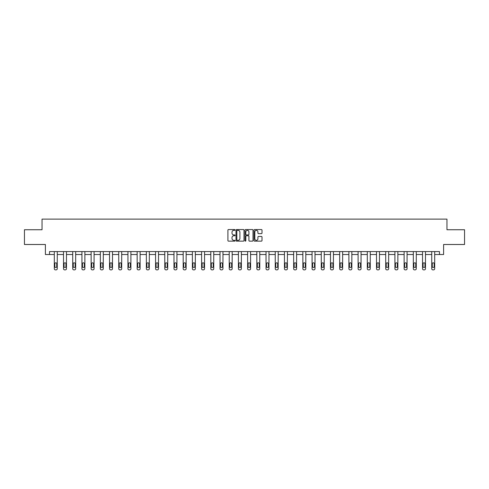 <?xml version="1.0" encoding="UTF-8"?>
<svg xmlns="http://www.w3.org/2000/svg" width="489" height="489" viewBox="0 0 489 489"><rect width="100%" height="100%" fill="white"/><g stroke="black" fill="none" stroke-linecap="round" stroke-linejoin="round"><path stroke-width="0.73" d="M235.056 229.958A0.403 0.403 0 0 0 234.653 229.555L228.497 229.555A0.581 0.581 0 0 0 227.917 230.136L227.917 240.564A0.581 0.581 0 0 0 228.497 241.138L234.653 241.138A0.403 0.403 0 0 0 235.056 240.735A0.403 0.403 0 0 0 234.653 240.331L233.858 240.331A1.852 1.852 0 0 1 232.006 238.473L232.006 237.605A1.852 1.852 0 0 1 233.858 235.753L234.653 235.753A0.403 0.403 0 0 0 235.056 235.35A0.403 0.403 0 0 0 234.653 234.94L233.858 234.94A1.852 1.852 0 0 1 232.006 233.088L232.006 232.22A1.852 1.852 0 0 1 233.858 230.368L234.653 230.368A0.403 0.403 0 0 0 235.056 229.958M261.426 233.638A0.581 0.581 0 0 0 262.006 233.057L262.006 230.136A0.581 0.581 0 0 0 261.426 229.555L254.592 229.555A0.581 0.581 0 0 0 254.011 230.136L254.011 240.564A0.581 0.581 0 0 0 254.592 241.138L261.426 241.138A0.581 0.581 0 0 0 262.006 240.564L262.006 237.024A0.581 0.581 0 0 0 261.426 236.45L258.504 236.45A0.581 0.581 0 0 0 257.923 237.024L257.923 238.779A1.546 1.546 0 0 1 256.377 240.331A1.546 1.546 0 0 1 254.824 238.779L254.824 231.914A1.546 1.546 0 0 1 256.377 230.368A1.546 1.546 0 0 1 257.923 231.914L257.923 233.057A0.581 0.581 0 0 0 258.504 233.638L261.426 233.638M439.47 254.524L443.602 254.524L443.602 244.494L464.55 244.494L464.55 229.744L446.964 229.744L446.964 219.121L42.036 219.121L42.036 229.744L24.45 229.744L24.45 244.494L45.398 244.494L45.398 254.524L54.31 254.524L54.31 268.699A1.18 1.18 0 0 0 55.489 269.879L56.082 269.879A1.18 1.18 0 0 0 57.262 268.699L57.262 254.524L63.515 254.524L63.515 268.699A1.18 1.18 0 0 0 64.695 269.879L65.288 269.879A1.18 1.18 0 0 0 66.467 268.699L66.467 254.524L72.72 254.524L72.72 268.699A1.18 1.18 0 0 0 73.9 269.879L74.493 269.879A1.18 1.18 0 0 0 75.673 268.699L75.673 254.524L81.926 254.524L81.926 268.699A1.18 1.18 0 0 0 83.106 269.879L83.698 269.879A1.18 1.18 0 0 0 84.878 268.699L84.878 254.524L91.131 254.524L91.131 268.699A1.18 1.18 0 0 0 92.311 269.879L92.904 269.879A1.18 1.18 0 0 0 94.084 268.699L94.084 254.524L100.337 254.524L100.337 268.699A1.18 1.18 0 0 0 101.516 269.879L102.109 269.879A1.18 1.18 0 0 0 103.289 268.699L103.289 254.524L109.542 254.524L109.542 268.699A1.18 1.18 0 0 0 110.722 269.879L111.315 269.879A1.18 1.18 0 0 0 112.494 268.699L112.494 254.524L118.748 254.524L118.748 268.699A1.18 1.18 0 0 0 119.927 269.879L120.52 269.879A1.18 1.18 0 0 0 121.7 268.699L121.7 254.524L127.953 254.524L127.953 268.699A1.18 1.18 0 0 0 129.133 269.879L129.726 269.879A1.18 1.18 0 0 0 130.905 268.699L130.905 254.524L137.158 254.524L137.158 268.699A1.18 1.18 0 0 0 138.338 269.879L138.931 269.879A1.18 1.18 0 0 0 140.111 268.699L140.111 254.524L146.364 254.524L146.364 268.699A1.18 1.18 0 0 0 147.544 269.879L148.136 269.879A1.18 1.18 0 0 0 149.316 268.699L149.316 254.524L155.569 254.524L155.569 268.699A1.18 1.18 0 0 0 156.749 269.879L157.342 269.879A1.18 1.18 0 0 0 158.522 268.699L158.522 254.524L164.775 254.524L164.775 268.699A1.18 1.18 0 0 0 165.954 269.879L166.547 269.879A1.18 1.18 0 0 0 167.727 268.699L167.727 254.524L173.98 254.524L173.98 268.699A1.18 1.18 0 0 0 175.16 269.879L175.753 269.879A1.18 1.18 0 0 0 176.932 268.699L176.932 254.524L183.186 254.524L183.186 268.699A1.18 1.18 0 0 0 184.371 269.879L184.958 269.879A1.18 1.18 0 0 0 186.138 268.699L186.138 254.524L192.391 254.524L192.391 268.699A1.18 1.18 0 0 0 193.577 269.879L194.164 269.879A1.18 1.18 0 0 0 195.343 268.699L195.343 254.524L201.596 254.524L201.596 268.699A1.18 1.18 0 0 0 202.782 269.879L203.369 269.879A1.18 1.18 0 0 0 204.549 268.699L204.549 254.524L210.808 254.524L210.808 268.699A1.18 1.18 0 0 0 211.988 269.879L212.574 269.879A1.18 1.18 0 0 0 213.754 268.699L213.754 254.524L220.013 254.524L220.013 268.699A1.18 1.18 0 0 0 221.193 269.879L221.78 269.879A1.18 1.18 0 0 0 222.96 268.699L222.96 254.524L229.219 254.524L229.219 268.699A1.18 1.18 0 0 0 230.398 269.879L230.985 269.879A1.18 1.18 0 0 0 232.165 268.699L232.165 254.524L238.424 254.524L238.424 268.699A1.18 1.18 0 0 0 239.604 269.879L240.191 269.879A1.18 1.18 0 0 0 241.37 268.699L241.37 254.524L247.63 254.524L247.63 268.699A1.18 1.18 0 0 0 248.809 269.879L249.396 269.879A1.18 1.18 0 0 0 250.576 268.699L250.576 254.524L256.835 254.524L256.835 268.699A1.18 1.18 0 0 0 258.015 269.879L258.602 269.879A1.18 1.18 0 0 0 259.781 268.699L259.781 254.524L266.04 254.524L266.04 268.699A1.18 1.18 0 0 0 267.22 269.879L267.807 269.879A1.18 1.18 0 0 0 268.987 268.699L268.987 254.524L275.246 254.524L275.246 268.699A1.18 1.18 0 0 0 276.426 269.879L277.012 269.879A1.18 1.18 0 0 0 278.192 268.699L278.192 254.524L284.451 254.524L284.451 268.699A1.18 1.18 0 0 0 285.631 269.879L286.218 269.879A1.18 1.18 0 0 0 287.404 268.699L287.404 254.524L293.657 254.524L293.657 268.699A1.18 1.18 0 0 0 294.836 269.879L295.423 269.879A1.18 1.18 0 0 0 296.609 268.699L296.609 254.524L302.862 254.524L302.862 268.699A1.18 1.18 0 0 0 304.042 269.879L304.629 269.879A1.18 1.18 0 0 0 305.814 268.699L305.814 254.524L312.068 254.524L312.068 268.699A1.18 1.18 0 0 0 313.247 269.879L313.84 269.879A1.18 1.18 0 0 0 315.02 268.699L315.02 254.524L321.273 254.524L321.273 268.699A1.18 1.18 0 0 0 322.453 269.879L323.046 269.879A1.18 1.18 0 0 0 324.225 268.699L324.225 254.524L330.478 254.524L330.478 268.699A1.18 1.18 0 0 0 331.658 269.879L332.251 269.879A1.18 1.18 0 0 0 333.431 268.699L333.431 254.524L339.684 254.524L339.684 268.699A1.18 1.18 0 0 0 340.864 269.879L341.456 269.879A1.18 1.18 0 0 0 342.636 268.699L342.636 254.524L348.889 254.524L348.889 268.699A1.18 1.18 0 0 0 350.069 269.879L350.662 269.879A1.18 1.18 0 0 0 351.842 268.699L351.842 254.524L358.095 254.524L358.095 268.699A1.18 1.18 0 0 0 359.274 269.879L359.867 269.879A1.18 1.18 0 0 0 361.047 268.699L361.047 254.524L367.3 254.524L367.3 268.699A1.18 1.18 0 0 0 368.48 269.879L369.073 269.879A1.18 1.18 0 0 0 370.252 268.699L370.252 254.524L376.506 254.524L376.506 268.699A1.18 1.18 0 0 0 377.685 269.879L378.278 269.879A1.18 1.18 0 0 0 379.458 268.699L379.458 254.524L385.711 254.524L385.711 268.699A1.18 1.18 0 0 0 386.891 269.879L387.484 269.879A1.18 1.18 0 0 0 388.663 268.699L388.663 254.524L394.916 254.524L394.916 268.699A1.18 1.18 0 0 0 396.096 269.879L396.689 269.879A1.18 1.18 0 0 0 397.869 268.699L397.869 254.524L404.122 254.524L404.122 268.699A1.18 1.18 0 0 0 405.302 269.879L405.894 269.879A1.18 1.18 0 0 0 407.074 268.699L407.074 254.524L413.327 254.524L413.327 268.699A1.18 1.18 0 0 0 414.507 269.879L415.1 269.879A1.18 1.18 0 0 0 416.28 268.699L416.28 254.524L422.533 254.524L422.533 268.699A1.18 1.18 0 0 0 423.712 269.879L424.305 269.879A1.18 1.18 0 0 0 425.485 268.699L425.485 254.524L431.738 254.524L431.738 268.699A1.18 1.18 0 0 0 432.918 269.879L433.511 269.879A1.18 1.18 0 0 0 434.69 268.699L434.69 254.524L439.47 254.524L439.47 251.578L49.53 251.578L49.53 254.524M243.993 230.136A0.581 0.581 0 0 0 243.412 229.555L236.578 229.555A0.581 0.581 0 0 0 235.998 230.136L235.998 240.564A0.581 0.581 0 0 0 236.578 241.138L243.412 241.138A0.581 0.581 0 0 0 243.993 240.564L243.993 230.136M245.588 229.555L252.422 229.555A0.581 0.581 0 0 1 253.002 230.136L253.002 240.564A0.581 0.581 0 0 1 252.422 241.138L249.494 241.138A0.581 0.581 0 0 1 248.919 240.564L248.919 236.334A0.581 0.581 0 0 0 248.339 235.753L246.395 235.753A0.581 0.581 0 0 0 245.82 236.334L245.82 240.735A0.403 0.403 0 0 1 245.411 241.138A0.403 0.403 0 0 1 245.007 240.735L245.007 230.136A0.581 0.581 0 0 1 245.588 229.555M237.214 230.368A0.403 0.403 0 0 0 236.81 230.771L236.81 239.922A0.403 0.403 0 0 0 237.214 240.331L238.057 240.331A1.852 1.852 0 0 0 239.91 238.473L239.91 232.22A1.852 1.852 0 0 0 238.057 230.368L237.214 230.368M248.919 231.945A1.546 1.546 0 0 0 247.367 230.392A1.546 1.546 0 0 0 245.82 231.945L245.82 234.365A0.581 0.581 0 0 0 246.395 234.94L248.339 234.94A0.581 0.581 0 0 0 248.919 234.365L248.919 231.945M57.262 251.578L57.262 268.699M54.31 251.578L54.31 268.699M56.73 266.578A0.941 0.941 0 0 1 55.783 267.52A0.941 0.941 0 0 1 54.841 266.578L54.841 263.742A0.941 0.941 0 0 1 55.783 262.801A0.941 0.941 0 0 1 56.73 263.742L56.73 266.578M55.489 269.879L56.082 269.879M66.467 251.578L66.467 268.699M63.515 251.578L63.515 268.699M65.936 266.578A0.941 0.941 0 0 1 64.988 267.52A0.941 0.941 0 0 1 64.047 266.578L64.047 263.742A0.941 0.941 0 0 1 64.988 262.801A0.941 0.941 0 0 1 65.936 263.742L65.936 266.578M64.695 269.879L65.288 269.879M75.673 251.578L75.673 268.699M72.72 251.578L72.72 268.699M75.141 266.578A0.941 0.941 0 0 1 74.194 267.52A0.941 0.941 0 0 1 73.252 266.578L73.252 263.742A0.941 0.941 0 0 1 74.194 262.801A0.941 0.941 0 0 1 75.141 263.742L75.141 266.578M73.9 269.879L74.493 269.879M84.878 251.578L84.878 268.699M81.926 251.578L81.926 268.699M84.346 266.578A0.941 0.941 0 0 1 83.399 267.52A0.941 0.941 0 0 1 82.458 266.578L82.458 263.742A0.941 0.941 0 0 1 83.399 262.801A0.941 0.941 0 0 1 84.346 263.742L84.346 266.578M83.106 269.879L83.698 269.879M94.084 251.578L94.084 268.699M91.131 251.578L91.131 268.699M93.552 266.578A0.941 0.941 0 0 1 92.604 267.52A0.941 0.941 0 0 1 91.663 266.578L91.663 263.742A0.941 0.941 0 0 1 92.604 262.801A0.941 0.941 0 0 1 93.552 263.742L93.552 266.578M92.311 269.879L92.904 269.879M103.289 251.578L103.289 268.699M100.337 251.578L100.337 268.699M102.757 266.578A0.941 0.941 0 0 1 101.81 267.52A0.941 0.941 0 0 1 100.868 266.578L100.868 263.742A0.941 0.941 0 0 1 101.81 262.801A0.941 0.941 0 0 1 102.757 263.742L102.757 266.578M101.516 269.879L102.109 269.879M112.494 251.578L112.494 268.699M109.542 251.578L109.542 268.699M111.963 266.578A0.941 0.941 0 0 1 111.021 267.52A0.941 0.941 0 0 1 110.074 266.578L110.074 263.742A0.941 0.941 0 0 1 111.021 262.801A0.941 0.941 0 0 1 111.963 263.742L111.963 266.578M110.722 269.879L111.315 269.879M121.7 251.578L121.7 268.699M118.748 251.578L118.748 268.699M121.168 266.578A0.941 0.941 0 0 1 120.227 267.52A0.941 0.941 0 0 1 119.279 266.578L119.279 263.742A0.941 0.941 0 0 1 120.227 262.801A0.941 0.941 0 0 1 121.168 263.742L121.168 266.578M119.927 269.879L120.52 269.879M130.905 251.578L130.905 268.699M127.953 251.578L127.953 268.699M130.374 266.578A0.941 0.941 0 0 1 129.432 267.52A0.941 0.941 0 0 1 128.485 266.578L128.485 263.742A0.941 0.941 0 0 1 129.432 262.801A0.941 0.941 0 0 1 130.374 263.742L130.374 266.578M129.133 269.879L129.726 269.879M140.111 251.578L140.111 268.699M137.158 251.578L137.158 268.699M139.579 266.578A0.941 0.941 0 0 1 138.638 267.52A0.941 0.941 0 0 1 137.69 266.578L137.69 263.742A0.941 0.941 0 0 1 138.638 262.801A0.941 0.941 0 0 1 139.579 263.742L139.579 266.578M138.338 269.879L138.931 269.879M149.316 251.578L149.316 268.699M146.364 251.578L146.364 268.699M148.784 266.578A0.941 0.941 0 0 1 147.843 267.52A0.941 0.941 0 0 1 146.896 266.578L146.896 263.742A0.941 0.941 0 0 1 147.843 262.801A0.941 0.941 0 0 1 148.784 263.742L148.784 266.578M147.544 269.879L148.136 269.879M158.522 251.578L158.522 268.699M155.569 251.578L155.569 268.699M157.99 266.578A0.941 0.941 0 0 1 157.048 267.52A0.941 0.941 0 0 1 156.101 266.578L156.101 263.742A0.941 0.941 0 0 1 157.048 262.801A0.941 0.941 0 0 1 157.99 263.742L157.99 266.578M156.749 269.879L157.342 269.879M167.727 251.578L167.727 268.699M164.775 251.578L164.775 268.699M167.195 266.578A0.941 0.941 0 0 1 166.254 267.52A0.941 0.941 0 0 1 165.306 266.578L165.306 263.742A0.941 0.941 0 0 1 166.254 262.801A0.941 0.941 0 0 1 167.195 263.742L167.195 266.578M165.954 269.879L166.547 269.879M176.932 251.578L176.932 268.699M173.98 251.578L173.98 268.699M176.401 266.578A0.941 0.941 0 0 1 175.459 267.52A0.941 0.941 0 0 1 174.512 266.578L174.512 263.742A0.941 0.941 0 0 1 175.459 262.801A0.941 0.941 0 0 1 176.401 263.742L176.401 266.578M175.16 269.879L175.753 269.879M186.138 251.578L186.138 268.699M183.186 251.578L183.186 268.699M185.606 266.578A0.941 0.941 0 0 1 184.665 267.52A0.941 0.941 0 0 1 183.717 266.578L183.717 263.742A0.941 0.941 0 0 1 184.665 262.801A0.941 0.941 0 0 1 185.606 263.742L185.606 266.578M184.371 269.879L184.958 269.879M195.343 251.578L195.343 268.699M192.391 251.578L192.391 268.699M194.811 266.578A0.941 0.941 0 0 1 193.87 267.52A0.941 0.941 0 0 1 192.923 266.578L192.923 263.742A0.941 0.941 0 0 1 193.87 262.801A0.941 0.941 0 0 1 194.811 263.742L194.811 266.578M193.577 269.879L194.164 269.879M204.549 251.578L204.549 268.699M201.596 251.578L201.596 268.699M204.017 266.578A0.941 0.941 0 0 1 203.076 267.52A0.941 0.941 0 0 1 202.128 266.578L202.128 263.742A0.941 0.941 0 0 1 203.076 262.801A0.941 0.941 0 0 1 204.017 263.742L204.017 266.578M202.782 269.879L203.369 269.879M213.754 251.578L213.754 268.699M210.808 251.578L210.808 268.699M213.222 266.578A0.941 0.941 0 0 1 212.281 267.52A0.941 0.941 0 0 1 211.334 266.578L211.334 263.742A0.941 0.941 0 0 1 212.281 262.801A0.941 0.941 0 0 1 213.222 263.742L213.222 266.578M211.988 269.879L212.574 269.879M222.96 251.578L222.96 268.699M220.013 251.578L220.013 268.699M222.428 266.578A0.941 0.941 0 0 1 221.486 267.52A0.941 0.941 0 0 1 220.539 266.578L220.539 263.742A0.941 0.941 0 0 1 221.486 262.801A0.941 0.941 0 0 1 222.428 263.742L222.428 266.578M221.193 269.879L221.78 269.879M232.165 251.578L232.165 268.699M229.219 251.578L229.219 268.699M231.633 266.578A0.941 0.941 0 0 1 230.692 267.52A0.941 0.941 0 0 1 229.744 266.578L229.744 263.742A0.941 0.941 0 0 1 230.692 262.801A0.941 0.941 0 0 1 231.633 263.742L231.633 266.578M230.398 269.879L230.985 269.879M241.37 251.578L241.37 268.699M238.424 251.578L238.424 268.699M240.839 266.578A0.941 0.941 0 0 1 239.897 267.52A0.941 0.941 0 0 1 238.956 266.578L238.956 263.742A0.941 0.941 0 0 1 239.897 262.801A0.941 0.941 0 0 1 240.839 263.742L240.839 266.578M239.604 269.879L240.191 269.879M250.576 251.578L250.576 268.699M247.63 251.578L247.63 268.699M250.044 266.578A0.941 0.941 0 0 1 249.103 267.52A0.941 0.941 0 0 1 248.161 266.578L248.161 263.742A0.941 0.941 0 0 1 249.103 262.801A0.941 0.941 0 0 1 250.044 263.742L250.044 266.578M248.809 269.879L249.396 269.879M259.781 251.578L259.781 268.699M256.835 251.578L256.835 268.699M259.256 266.578A0.941 0.941 0 0 1 258.308 267.52A0.941 0.941 0 0 1 257.367 266.578L257.367 263.742A0.941 0.941 0 0 1 258.308 262.801A0.941 0.941 0 0 1 259.256 263.742L259.256 266.578M258.015 269.879L258.602 269.879M268.987 251.578L268.987 268.699M266.04 251.578L266.04 268.699M268.461 266.578A0.941 0.941 0 0 1 267.514 267.52A0.941 0.941 0 0 1 266.572 266.578L266.572 263.742A0.941 0.941 0 0 1 267.514 262.801A0.941 0.941 0 0 1 268.461 263.742L268.461 266.578M267.22 269.879L267.807 269.879M278.192 251.578L278.192 268.699M275.246 251.578L275.246 268.699M277.666 266.578A0.941 0.941 0 0 1 276.719 267.52A0.941 0.941 0 0 1 275.778 266.578L275.778 263.742A0.941 0.941 0 0 1 276.719 262.801A0.941 0.941 0 0 1 277.666 263.742L277.666 266.578M276.426 269.879L277.012 269.879M287.404 251.578L287.404 268.699M284.451 251.578L284.451 268.699M286.872 266.578A0.941 0.941 0 0 1 285.924 267.52A0.941 0.941 0 0 1 284.983 266.578L284.983 263.742A0.941 0.941 0 0 1 285.924 262.801A0.941 0.941 0 0 1 286.872 263.742L286.872 266.578M285.631 269.879L286.218 269.879M296.609 251.578L296.609 268.699M293.657 251.578L293.657 268.699M296.077 266.578A0.941 0.941 0 0 1 295.13 267.52A0.941 0.941 0 0 1 294.189 266.578L294.189 263.742A0.941 0.941 0 0 1 295.13 262.801A0.941 0.941 0 0 1 296.077 263.742L296.077 266.578M294.836 269.879L295.423 269.879M305.814 251.578L305.814 268.699M302.862 251.578L302.862 268.699M305.283 266.578A0.941 0.941 0 0 1 304.335 267.52A0.941 0.941 0 0 1 303.394 266.578L303.394 263.742A0.941 0.941 0 0 1 304.335 262.801A0.941 0.941 0 0 1 305.283 263.742L305.283 266.578M304.042 269.879L304.629 269.879M315.02 251.578L315.02 268.699M312.068 251.578L312.068 268.699M314.488 266.578A0.941 0.941 0 0 1 313.541 267.52A0.941 0.941 0 0 1 312.599 266.578L312.599 263.742A0.941 0.941 0 0 1 313.541 262.801A0.941 0.941 0 0 1 314.488 263.742L314.488 266.578M313.247 269.879L313.84 269.879M324.225 251.578L324.225 268.699M321.273 251.578L321.273 268.699M323.694 266.578A0.941 0.941 0 0 1 322.746 267.52A0.941 0.941 0 0 1 321.805 266.578L321.805 263.742A0.941 0.941 0 0 1 322.746 262.801A0.941 0.941 0 0 1 323.694 263.742L323.694 266.578M322.453 269.879L323.046 269.879M333.431 251.578L333.431 268.699M330.478 251.578L330.478 268.699M332.899 266.578A0.941 0.941 0 0 1 331.952 267.52A0.941 0.941 0 0 1 331.01 266.578L331.01 263.742A0.941 0.941 0 0 1 331.952 262.801A0.941 0.941 0 0 1 332.899 263.742L332.899 266.578M331.658 269.879L332.251 269.879M342.636 251.578L342.636 268.699M339.684 251.578L339.684 268.699M342.104 266.578A0.941 0.941 0 0 1 341.157 267.52A0.941 0.941 0 0 1 340.216 266.578L340.216 263.742A0.941 0.941 0 0 1 341.157 262.801A0.941 0.941 0 0 1 342.104 263.742L342.104 266.578M340.864 269.879L341.456 269.879M351.842 251.578L351.842 268.699M348.889 251.578L348.889 268.699M351.31 266.578A0.941 0.941 0 0 1 350.362 267.52A0.941 0.941 0 0 1 349.421 266.578L349.421 263.742A0.941 0.941 0 0 1 350.362 262.801A0.941 0.941 0 0 1 351.31 263.742L351.31 266.578M350.069 269.879L350.662 269.879M361.047 251.578L361.047 268.699M358.095 251.578L358.095 268.699M360.515 266.578A0.941 0.941 0 0 1 359.568 267.52A0.941 0.941 0 0 1 358.626 266.578L358.626 263.742A0.941 0.941 0 0 1 359.568 262.801A0.941 0.941 0 0 1 360.515 263.742L360.515 266.578M359.274 269.879L359.867 269.879M370.252 251.578L370.252 268.699M367.3 251.578L367.3 268.699M369.721 266.578A0.941 0.941 0 0 1 368.773 267.52A0.941 0.941 0 0 1 367.832 266.578L367.832 263.742A0.941 0.941 0 0 1 368.773 262.801A0.941 0.941 0 0 1 369.721 263.742L369.721 266.578M368.48 269.879L369.073 269.879M379.458 251.578L379.458 268.699M376.506 251.578L376.506 268.699M378.926 266.578A0.941 0.941 0 0 1 377.979 267.52A0.941 0.941 0 0 1 377.037 266.578L377.037 263.742A0.941 0.941 0 0 1 377.979 262.801A0.941 0.941 0 0 1 378.926 263.742L378.926 266.578M377.685 269.879L378.278 269.879M388.663 251.578L388.663 268.699M385.711 251.578L385.711 268.699M388.132 266.578A0.941 0.941 0 0 1 387.19 267.52A0.941 0.941 0 0 1 386.243 266.578L386.243 263.742A0.941 0.941 0 0 1 387.19 262.801A0.941 0.941 0 0 1 388.132 263.742L388.132 266.578M386.891 269.879L387.484 269.879M397.869 251.578L397.869 268.699M394.916 251.578L394.916 268.699M397.337 266.578A0.941 0.941 0 0 1 396.396 267.52A0.941 0.941 0 0 1 395.448 266.578L395.448 263.742A0.941 0.941 0 0 1 396.396 262.801A0.941 0.941 0 0 1 397.337 263.742L397.337 266.578M396.096 269.879L396.689 269.879M407.074 251.578L407.074 268.699M404.122 251.578L404.122 268.699M406.542 266.578A0.941 0.941 0 0 1 405.601 267.52A0.941 0.941 0 0 1 404.654 266.578L404.654 263.742A0.941 0.941 0 0 1 405.601 262.801A0.941 0.941 0 0 1 406.542 263.742L406.542 266.578M405.302 269.879L405.894 269.879M416.28 251.578L416.28 268.699M413.327 251.578L413.327 268.699M415.748 266.578A0.941 0.941 0 0 1 414.806 267.52A0.941 0.941 0 0 1 413.859 266.578L413.859 263.742A0.941 0.941 0 0 1 414.806 262.801A0.941 0.941 0 0 1 415.748 263.742L415.748 266.578M414.507 269.879L415.1 269.879M425.485 251.578L425.485 268.699M422.533 251.578L422.533 268.699M424.953 266.578A0.941 0.941 0 0 1 424.012 267.52A0.941 0.941 0 0 1 423.064 266.578L423.064 263.742A0.941 0.941 0 0 1 424.012 262.801A0.941 0.941 0 0 1 424.953 263.742L424.953 266.578M423.712 269.879L424.305 269.879M434.69 251.578L434.69 268.699M431.738 251.578L431.738 268.699M434.159 266.578A0.941 0.941 0 0 1 433.217 267.52A0.941 0.941 0 0 1 432.27 266.578L432.27 263.742A0.941 0.941 0 0 1 433.217 262.801A0.941 0.941 0 0 1 434.159 263.742L434.159 266.578M432.918 269.879L433.511 269.879"/></g></svg>
